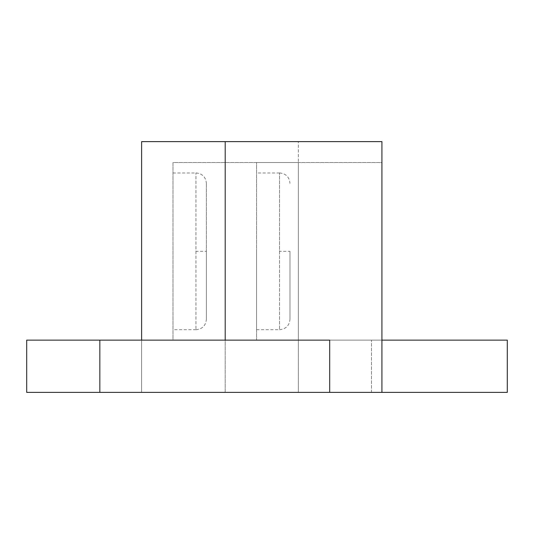 <?xml version="1.0" encoding="UTF-8"?>
<svg xmlns="http://www.w3.org/2000/svg" width="534" height="534" viewBox="0 0 534 534"><rect width="100%" height="100%" fill="white"/><g stroke="black" fill="none" stroke-linecap="round" stroke-linejoin="round"><path stroke-width="0.4" stroke-dasharray="2.67 2" d="M381.923 340.138L381.923 392.377L507.3 392.377L507.3 340.138L172.969 340.138L172.969 162.523L298.346 162.523L298.346 340.138L172.969 340.138L172.969 162.523L298.346 162.523L298.346 392.377L298.346 340.138L371.477 340.138L26.7 340.138L26.7 392.377L298.346 392.377L141.623 392.377L141.623 340.138L381.923 340.138L256.554 340.138L256.554 162.523L381.923 162.523L381.923 340.138L256.554 340.138L256.554 162.523L381.923 162.523L381.923 340.138L381.923 141.623L298.346 141.623L298.346 340.138L298.346 141.623L141.623 141.623L141.623 392.377L141.623 340.138L141.623 392.377L371.477 392.377L371.477 340.138L371.477 392.377L225.208 392.377L225.208 141.623L298.346 141.623M329.685 340.138L225.208 340.138L225.208 392.377L141.623 392.377M99.838 392.377L99.838 340.138L141.623 340.138M225.208 340.138L99.838 340.138M256.554 251.327L256.554 329.685L256.554 251.327M289.982 251.327L289.982 319.279L289.982 251.327L289.982 319.279L289.982 251.327L279.536 251.327L279.536 172.969L279.536 329.685L279.536 251.327M172.969 251.327L172.969 329.685L172.969 251.327M206.404 251.327L206.404 319.279L206.404 183.376L206.404 251.327L206.404 183.376L206.404 251.327L195.958 251.327L195.958 172.969L195.958 329.685L195.958 251.327M329.685 392.377L99.838 392.377L329.685 392.377M279.536 172.969L256.554 172.969M279.536 172.916C285.884 173.543 289.368 177.028 289.982 183.376M256.554 329.685L279.536 329.685M279.536 329.732C285.884 329.111 289.368 325.627 289.982 319.279M172.969 172.969L195.958 172.969M195.958 172.916C202.299 173.543 205.784 177.028 206.404 183.376M195.958 329.685L172.969 329.685M195.958 329.732C202.299 329.111 205.784 325.627 206.404 319.279"/><path stroke-width="0.8" d="M99.838 392.377L99.838 340.138L26.7 340.138L26.7 392.377L507.3 392.377L298.346 392.377L381.923 392.377L381.923 141.623L141.623 141.623L141.623 340.138M225.208 141.623L225.208 340.138M329.685 392.377L329.685 340.138L329.685 392.377L26.7 392.377L298.346 392.377M381.923 392.377L507.3 392.377L507.3 340.138L381.923 340.138M99.838 340.138L329.685 340.138"/></g></svg>
